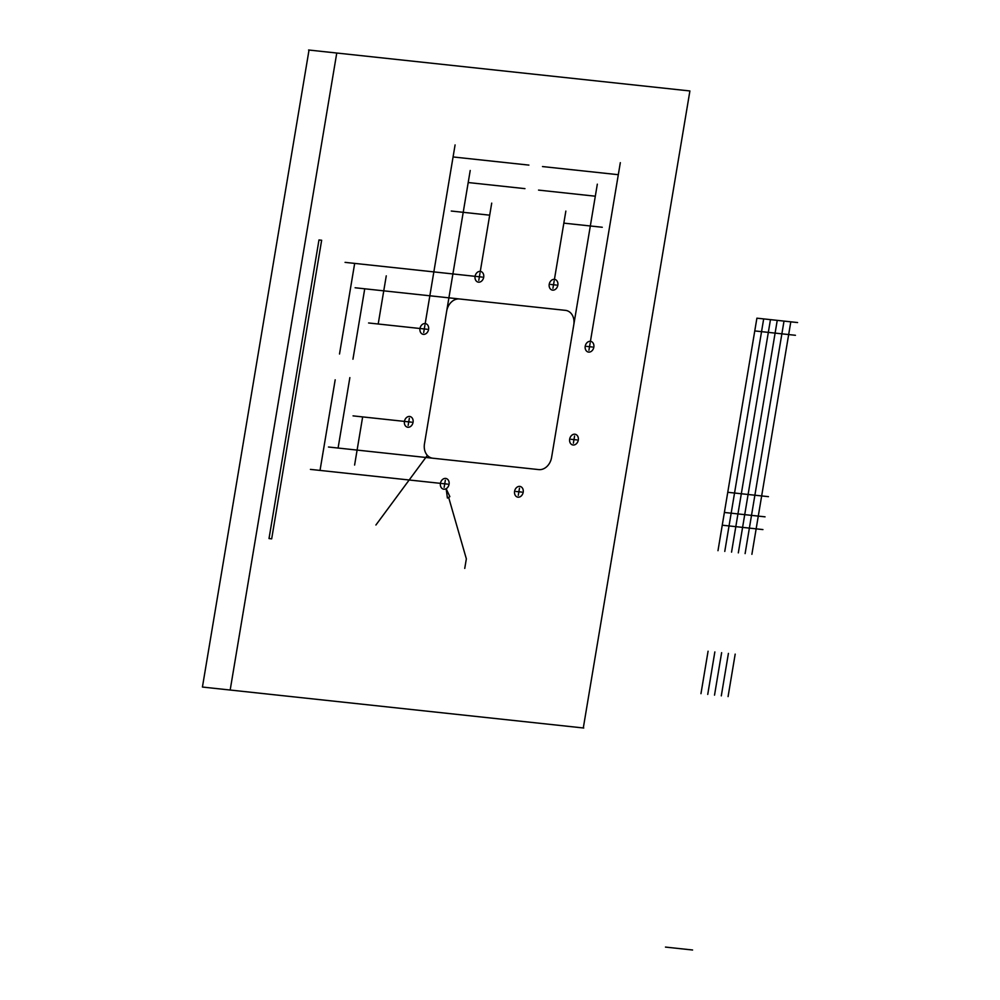 <?xml version="1.0" encoding="UTF-8"?>
<svg xmlns="http://www.w3.org/2000/svg" width="1000" height="1000" viewBox="0 0 1000 1000"><rect width="100%" height="100%" fill="white"/><g stroke="black" fill="none" stroke-linecap="round" stroke-linejoin="round"><path stroke-width="1.5" d="M552.625 290.138A5.487 4.312 105 0 1 550.25 281.65A5.487 4.312 105 0 1 557.712 282.462A5.487 4.312 105 0 1 552.625 290.138M478.488 282.175A5.487 4.312 105 0 1 476.112 273.688A5.487 4.312 105 0 1 483.562 274.488A5.487 4.312 105 0 1 478.488 282.175M573.075 445A5.487 4.312 105 0 1 570.7 436.512A5.487 4.312 105 0 1 578.162 437.312A5.487 4.312 105 0 1 573.075 445M588.625 352.1A5.487 4.312 105 0 1 586.25 343.612A5.487 4.312 105 0 1 593.7 344.412A5.487 4.312 105 0 1 588.625 352.1M443.837 489.212A5.487 4.312 105 0 1 441.463 480.725A5.487 4.312 105 0 1 448.925 481.525A5.487 4.312 105 0 1 443.837 489.212M517.987 497.175A5.487 4.312 105 0 1 515.612 488.688A5.487 4.312 105 0 1 523.062 489.487A5.487 4.312 105 0 1 517.987 497.175M423.387 334.35A5.487 4.312 105 0 1 421.012 325.863A5.487 4.312 105 0 1 428.462 326.662A5.487 4.312 105 0 1 423.387 334.35M407.837 427.25A5.487 4.312 105 0 1 405.475 418.762A5.487 4.312 105 0 1 412.925 419.562A5.487 4.312 105 0 1 407.837 427.25M427.362 455.375L375.913 525.013M464.75 568.4L466.35 558.85L448.638 497.35M447.413 498.038L449.862 496.65L446.15 488.7L447.413 498.038M445.337 480.238L444.137 487.4M447.6 484.125L441.887 483.512M519.487 488.2L518.288 495.363M521.75 492.088L516.025 491.475M574.575 436.025L573.375 443.188M576.838 439.913L571.125 439.3M590.125 343.125L588.925 350.288M592.388 347.013L586.663 346.4M554.125 281.175L552.925 288.337M556.388 285.062L550.675 284.45M479.988 273.2L478.787 280.375M482.25 277.1L476.525 276.475M424.888 325.375L423.688 332.537M427.15 329.263L421.425 328.65M409.35 418.275L408.15 425.438M411.6 422.163L405.887 421.55M573.787 324.75L551.587 457.463A13.5 10.6 105 0 1 538.775 469.6L432.85 458.225A13.5 10.6 105 0 1 424.475 443.812L446.688 311.1A13.5 10.6 105 0 1 459.5 298.975L565.425 310.35A13.5 10.6 105 0 1 573.787 324.75M378.2 324.012L386.262 275.85M354.6 465.062L362.65 416.9M420.45 328.55L368.587 322.975M407.762 421.75L353.05 415.875M489.7 215.175L451.262 211.038M602.275 227.262L563.837 223.137M480.188 271.975L491.712 203.125M554.338 279.938L565.85 211.1M468.2 182.537L524.95 188.637M538.562 190.1L595.3 196.2M441.562 341.737L470.213 170.5M568.663 355.387L597.325 184.163M364.738 288.788L352.95 359.2M349.862 377.625L338.088 448.038M508.612 304.25L355.125 287.762M481.962 463.5L328.475 447.013M354.675 263.387L339.513 354M335.188 379.812L320.025 470.412M475.538 276.375L345.062 262.362M440.9 483.4L310.425 469.387M453.075 156.95L528.888 165.1M542.5 166.562L618.312 174.7M425.1 324.15L455.087 144.913M590.337 341.9L620.325 162.662M318.975 239.963L269.012 538.562L271.675 538.85L321.65 240.25L318.975 239.963M790.8 321.825L751.888 554.325M784.013 321.087L745.113 553.6M777.237 320.363L738.325 552.875M770.462 319.637L731.55 552.137M763.675 318.913L724.775 551.413M797.575 322.55L756.9 318.175L717.987 550.688M754.762 330.925L795.438 335.288M722.25 525.2L762.925 529.575M724.388 512.463L765.062 516.838M727.763 492.3L768.438 496.662M728.413 653.4L721.3 695.863M735.188 654.125L728.075 696.587M708.075 651.213L700.962 693.675M714.85 651.938L707.738 694.412M721.625 652.675L714.525 695.138M692.575 950L665.462 947.087M309.025 50.05L202.425 687.05L583.737 728.012M583.3 727.962L689.9 90.962L308.587 50M336.763 53.025L230.175 690.037"/></g></svg>

